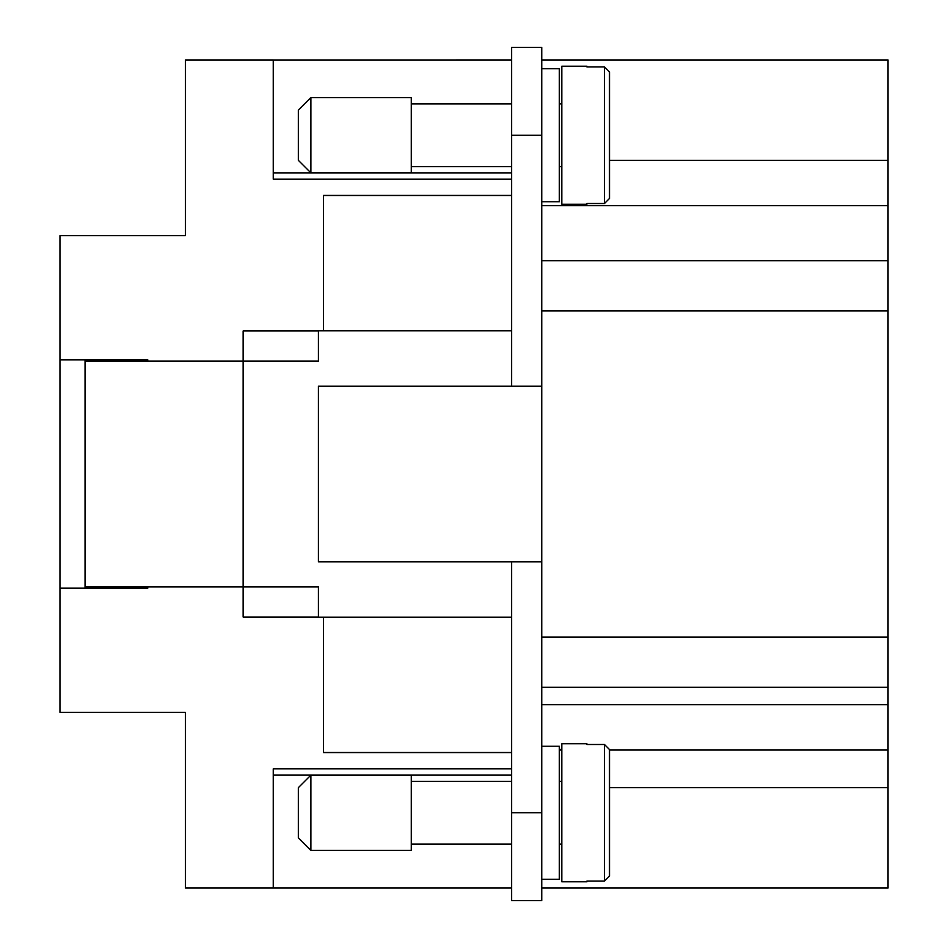 <?xml version="1.0" encoding="UTF-8"?>
<svg xmlns="http://www.w3.org/2000/svg" width="948" height="948" viewBox="0 0 948 948"><rect width="100%" height="100%" fill="white"/><g stroke="black" fill="none" stroke-linecap="round" stroke-linejoin="round"><path stroke-width="1.42" d="M310.885 172.868L298.336 160.319L298.336 110.134L310.885 97.585L411.266 97.585L411.266 172.868L310.885 172.868L310.885 97.585M511.636 166.599L411.266 166.599M411.266 103.865L511.636 103.865M561.832 166.599L559.32 166.599M559.32 103.865L561.832 103.865M541.758 68.73L559.32 68.73L559.32 201.734L541.758 201.734M586.919 203.5L586.919 204.235L586.919 203.5L604.492 203.5L609.505 198.428L609.505 72.036L604.492 66.953L586.919 66.953L586.919 66.218L586.919 66.953M586.919 204.235L561.832 204.235L561.832 66.218L586.919 66.218M310.885 775.132L298.336 787.681L298.336 837.866L310.885 850.415L411.266 850.415L411.266 775.132L310.885 775.132L310.885 850.415M511.636 781.401L411.266 781.401M411.266 844.135L511.636 844.135M561.832 781.401L559.32 781.401M559.32 844.135L561.832 844.135M586.919 743.765L586.919 744.5L586.919 743.765L561.832 743.765L561.832 881.782L586.919 881.782L586.919 881.048L586.919 881.782M586.919 881.048L604.492 881.048L609.505 875.964L609.505 749.572L604.492 744.5L586.919 744.5M541.758 879.27L559.32 879.27L559.32 746.266L541.758 746.266M511.636 561.832L318.421 561.832L318.421 386.168L541.758 386.168L541.758 900.6L511.636 900.6L511.636 561.832L541.758 561.832M511.636 617.16L318.421 617.16L318.421 586.8L243.138 586.8L243.138 361.2L318.421 361.2L318.421 330.84L511.636 330.84M511.636 752.546L323.434 752.546L323.434 617.16M318.421 617.041L243.138 617.041L243.138 586.919L85.036 586.919L85.036 361.081L243.138 361.081L243.138 330.959L318.421 330.959M541.758 888.051L888.051 888.051L888.051 59.949L541.758 59.949M609.505 787.681L888.051 787.681M609.505 160.319L888.051 160.319M559.32 749.501L561.832 749.501M561.832 750.034L559.32 750.034M609.505 750.034L888.051 750.034M541.758 687.3L888.051 687.3M541.758 260.7L888.051 260.7M541.758 386.168L541.758 47.4L511.636 47.4L511.636 386.168M609.505 749.572L609.505 802.731M609.505 822.805L609.505 875.964M609.505 72.036L609.505 125.195M609.505 145.269L609.505 198.428M318.421 361.081L243.138 361.081M243.138 586.919L318.421 586.919M147.781 588.175L147.781 586.919L147.781 588.175L59.949 588.175L59.949 712.398L185.417 712.398L185.417 888.051L511.636 888.051L273.249 888.027L273.249 768.852L511.636 768.852M273.249 775.109L511.636 775.109M273.249 172.892L511.636 172.892M511.636 59.973L273.249 59.973L511.636 59.949M115.158 588.175L115.158 586.919M85.036 586.919L85.036 588.175M115.158 361.081L115.158 359.825M85.036 359.825L85.036 361.081M323.434 330.84L323.434 195.454L511.636 195.454M511.636 179.148L273.249 179.148L273.249 59.949L185.417 59.949L185.417 235.602L59.949 235.602L59.949 359.825L147.781 359.825L147.781 361.081L147.781 359.825M59.949 588.175L59.949 359.825M604.492 203.5L604.492 66.953M604.492 744.5L604.492 881.048M541.758 704.708L888.051 704.708M541.758 637.115L888.051 637.115M541.758 310.885L888.051 310.885M541.758 205.657L888.051 205.657M541.758 812.768L511.636 812.768M541.758 135.232L511.636 135.232"/></g></svg>
